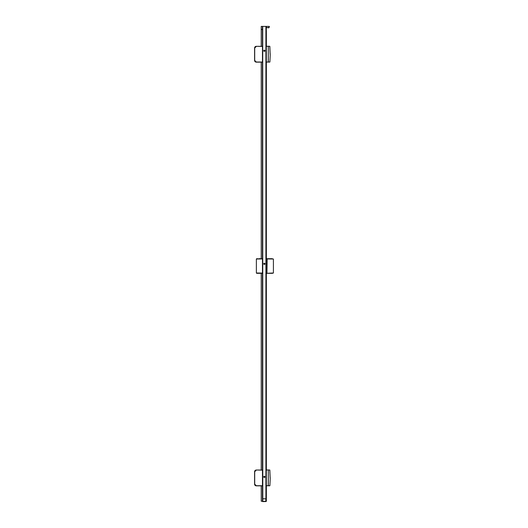 <?xml version="1.0" encoding="UTF-8"?>
<svg xmlns="http://www.w3.org/2000/svg" width="528" height="528" viewBox="0 0 528 528"><rect width="100%" height="100%" fill="white"/><g stroke="black" fill="none" stroke-linecap="round" stroke-linejoin="round"><path stroke-width="0.79" d="M270.164 478.467L270.171 477.325M270.164 54.767L270.171 53.625M264.363 263.208L264.97 263.815A0.607 0.607 -90 0 1 264.363 264.429A0.607 0.607 -90 0 1 263.756 263.815A0.607 0.607 -90 0 1 264.363 263.208A0.607 0.607 -90 0 1 264.97 263.815L264.363 264.429M264.363 476.276L264.97 476.883A0.607 0.607 -90 0 1 264.363 477.49A0.607 0.607 -90 0 1 263.756 476.883A0.607 0.607 -90 0 1 264.363 476.276A0.607 0.607 -90 0 1 264.97 476.883L264.363 477.49M264.363 50.14L264.97 50.747A0.607 0.607 -90 0 1 264.363 51.361A0.607 0.607 -90 0 1 263.756 50.747A0.607 0.607 -90 0 1 264.363 50.14A0.607 0.607 -90 0 1 264.97 50.747L264.363 51.361M270.112 477.2L269.834 470.131M270.112 53.5L269.834 46.431M266.303 26.4L265.987 501.237L266.35 501.237L266.35 485.839M266.35 469.946L266.35 273.313L266.35 469.946M266.35 62.073L266.35 258.707L266.35 62.139L266.706 62.073M266.35 30.782L266.35 46.246L266.303 30.782M261.248 485.846L261.248 501.237L261.228 485.846M261.228 470.019L261.228 273.313M261.228 258.707L261.228 62.146M261.228 46.319L261.228 26.4L262.456 26.4L262.456 501.237L261.248 501.237M262.627 258.951L256.364 259.01L256.364 273.009L262.409 273.313M262.429 29.482L261.472 29.443A1.973 1.973 0 0 1 262.429 29.482M265.841 501.283L265.841 498.802L262.726 498.848L262.72 501.211L262.654 26.4L265.987 26.4L265.967 501.237M266.35 485.773L266.35 501.237M266.178 501.237L266.178 26.4L269.353 26.4L266.257 26.4L266.257 501.237M269.795 485.773L268.217 485.773L269.887 485.707L268.283 485.701L268.283 470.019L268.217 485.773L266.303 485.773M266.303 469.946L269.828 470.012L268.217 469.946L269.828 470.012L270.145 478.467M266.303 485.701L268.217 485.773M269.795 62.073L268.217 62.073L269.887 62.007L268.283 62L268.283 46.319L268.217 62.073L266.303 62.073M266.303 46.246L269.828 46.312L268.217 46.246L269.828 46.312L270.145 54.767M266.303 62L268.217 62.073M270.079 53.625L269.782 46.438M262.429 62.146L256.291 62.146A1.703 1.703 0 0 1 254.588 60.443L254.588 48.022A1.703 1.703 0 0 1 256.291 46.319L262.429 46.438M262.429 46.319L256.291 46.319M266.706 485.773L266.35 485.846M270.079 477.325L269.782 470.138M262.429 485.846L256.291 485.846A1.703 1.703 0 0 1 254.588 484.143L254.588 471.722A1.703 1.703 0 0 1 256.291 470.019L262.429 470.138M262.429 470.019L256.291 470.019M266.218 26.4L266.257 27.08M262.726 501.184L262.456 26.4L262.456 501.237L262.726 26.4L262.799 498.802M262.772 499.171L262.772 501.184L262.772 498.802L265.841 498.802M262.607 501.6L266.132 501.534M265.894 498.848L265.894 501.237M266.211 501.283L262.409 501.356M267.742 26.4L269.009 26.4M268.838 27.766L269.353 26.4L269.029 27.621L267.049 27.707L266.429 27.172M266.383 27.232L267.049 27.707M269.326 27.001L268.567 27.898M262.429 29.647A1.624 1.624 0 0 0 261.466 29.542L261.472 29.443M256.364 259.01L262.825 258.707L256.364 259.01L256.364 273.009L262.627 273.068M256.667 273.313L262.825 273.313L256.667 273.313M256.667 258.707L257.539 258.707M258.753 258.707L261.433 258.707M272.283 273.313L273.412 273.009L273.412 259.01L267.155 258.951L266.95 273.313L273.412 273.009L266.303 273.313M271.022 273.313L268.343 273.313M267.373 273.313L266.521 273.313L267.373 273.313M272.329 258.707L266.521 258.707M266.303 258.707L266.95 258.707M261.248 26.4L261.248 46.319M261.248 62.146L261.248 258.707M261.248 273.313L261.248 470.019M268.217 469.946L266.303 470.019M270.171 478.54L270.151 477.979M268.217 46.246L266.303 46.319M270.171 54.839L270.151 54.278M262.429 62.027L256.291 62.027L254.707 60.443L254.707 48.022L256.291 46.438M262.429 485.72L256.291 485.72L254.707 484.143L254.707 471.722L256.291 470.138M262.528 501.237L262.528 26.4M266.059 26.4L266.059 501.237M265.914 501.237L265.914 26.4M269.254 27.001L269.273 26.4M268.983 27.568L267.095 27.647M266.303 273.068L266.95 273.068L266.95 258.944L266.303 258.944M270.217 478.54L269.887 485.707M270.217 54.839L269.887 62.007M266.303 501.237L266.303 27.159M257.446 258.707L257.829 259.017M271.953 273.002L272.329 273.313M266.95 273.313L272.263 273.313"/></g></svg>
